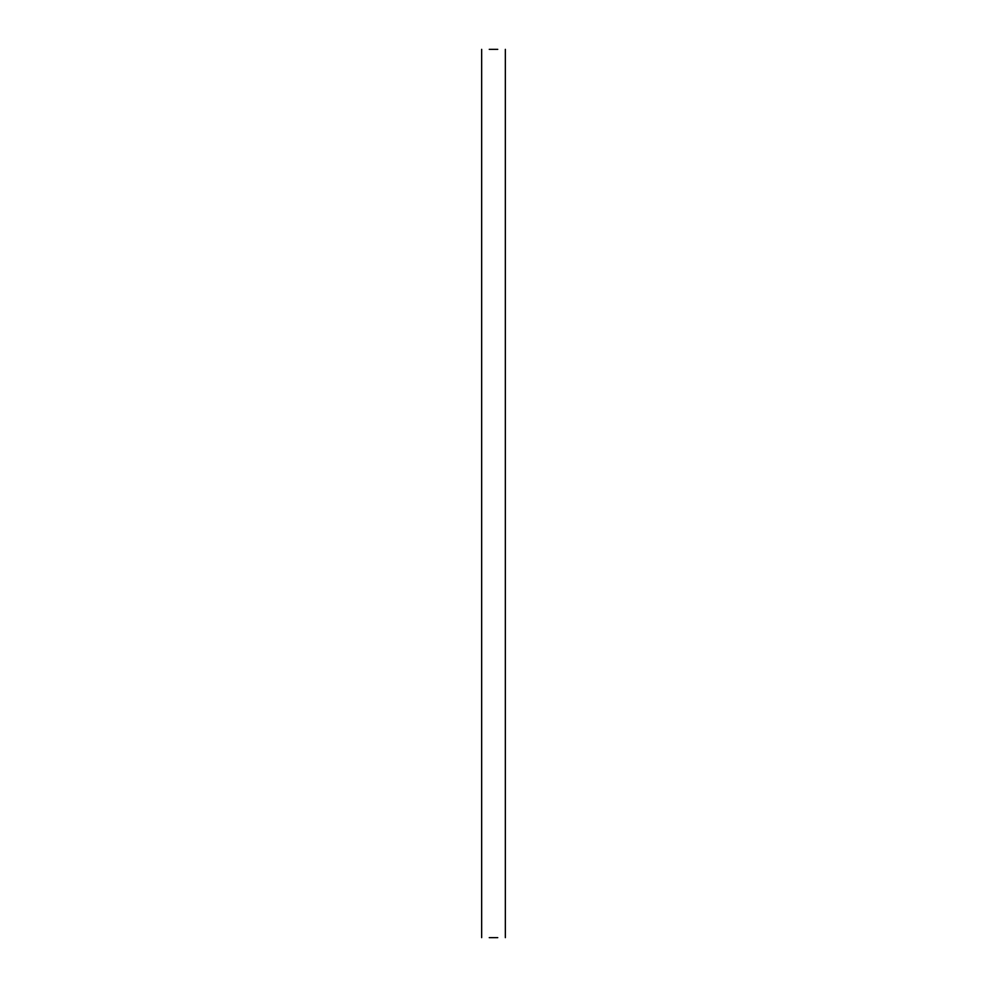 <?xml version="1.0" encoding="UTF-8"?>
<svg xmlns="http://www.w3.org/2000/svg" width="987" height="987" viewBox="0 0 987 987"><rect width="100%" height="100%" fill="white"/><g stroke="black" fill="none" stroke-linecap="round" stroke-linejoin="round"><path stroke-width="1.48" d="M497.756 937.65L489.244 937.65M497.756 49.35L489.244 49.35M505.344 937.65L505.344 49.35M481.656 937.65L481.656 49.35"/></g></svg>
